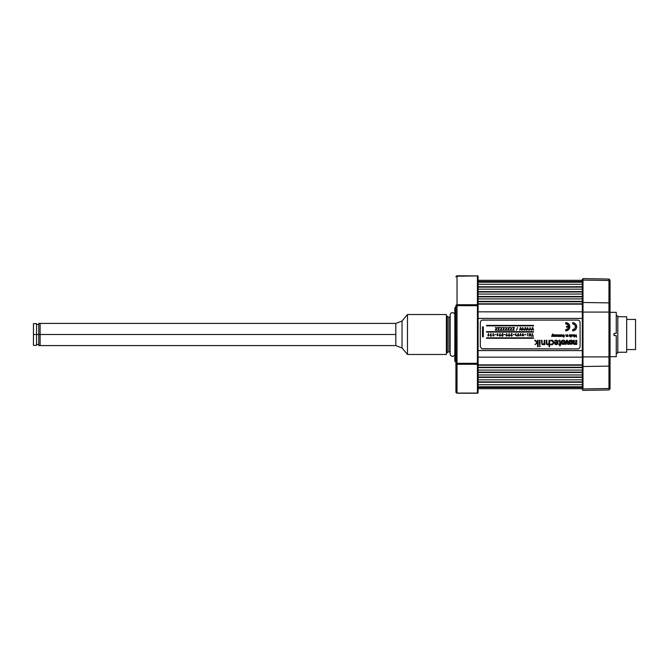 <?xml version="1.0" encoding="UTF-8"?>
<svg xmlns="http://www.w3.org/2000/svg" width="669" height="669" viewBox="0 0 669 669"><rect width="100%" height="100%" fill="white"/><g stroke="black" fill="none" stroke-linecap="round" stroke-linejoin="round"><path stroke-width="1" d="M582.323 387.51L478.092 387.51L582.323 387.51M478.092 387.15L582.323 387.15L478.092 387.15M582.323 386.766L478.092 386.766L582.323 386.766M582.323 384.717L478.092 384.717L582.323 384.717M478.092 382.275L582.323 382.275L478.092 382.275M582.323 381.89L478.092 381.89L582.323 381.89M582.323 379.833L478.092 379.833L582.323 379.833M478.092 377.4L582.323 377.4L478.092 377.4M582.323 377.015L478.092 377.015L582.323 377.015M582.323 374.958L478.092 374.958L582.323 374.958M478.092 372.516L582.323 372.516L478.092 372.516M582.323 372.131L478.092 372.131L582.323 372.131M582.323 370.074L478.092 370.074L582.323 370.074M478.092 367.641L582.323 367.641L478.092 367.641M582.323 367.256L478.092 367.256L582.323 367.256M610.044 280.487L610.044 365.157A1.112 0.962 180 0 1 608.957 366.119L608.957 388.522L583 388.915L582.992 366.512L583 388.915A0.669 0.577 180 0 1 582.323 388.338A0.669 0.577 0 0 0 582.992 388.915L582.992 366.512A0.669 0.577 180 0 1 582.323 365.935L582.323 365.174L478.092 365.199L582.323 365.199L582.323 356.903L582.992 356.903L583 312.097L582.323 312.097L582.323 365.935A0.669 0.577 0 0 0 582.992 366.512L582.992 356.903L582.323 356.903L582.323 279.349M478.092 364.848L582.323 364.848L478.092 364.848M582.323 357.162L478.092 357.162L582.323 357.162M478.092 350.581L582.323 350.581L478.092 350.581M582.323 318.419L478.092 318.419L582.323 318.419M478.092 311.838L582.323 311.838L478.092 311.838M582.323 304.152L478.092 304.152L582.323 304.152M478.092 303.801L582.323 303.801L478.092 303.801M582.323 301.744L478.092 301.744L582.323 301.744M582.323 301.359L478.092 301.359L582.323 301.359M478.092 298.926L582.323 298.926L478.092 298.926M582.323 296.869L478.092 296.869L582.323 296.869M582.323 296.484L478.092 296.484L582.323 296.484M478.092 294.042L582.323 294.042L478.092 294.042M582.323 291.985L478.092 291.985L582.323 291.985M582.323 291.6L478.092 291.6L582.323 291.6M478.092 289.167L582.323 289.167L478.092 289.167M582.323 287.11L478.092 287.11L582.323 287.11M582.323 286.725L478.092 286.725L582.323 286.725M478.092 284.283L582.323 284.283L478.092 284.283M582.323 282.234L478.092 282.234L582.323 282.234M582.323 281.85L478.092 281.85L582.323 281.85M582.323 281.49L478.092 281.49L582.323 281.49L582.323 280.662L582.323 312.097L582.992 312.097L583 388.915L608.957 388.522A1.112 0.962 0 0 0 610.044 387.56L610.044 388.513M456.241 276.205L477.432 275.921L457.027 275.77L477.432 275.921A0.669 0.577 0 0 1 478.092 276.498L478.092 276.439A0.669 0.669 0 0 0 477.432 275.77A0.669 0.669 0 0 1 478.092 276.439L478.092 276.498A0.669 0.577 180 0 0 477.432 275.921L477.432 304.729A0.669 0.577 0 0 1 478.092 305.307L478.092 276.498L478.092 305.307A0.669 0.577 180 0 0 477.432 304.729L477.432 363.309L478.092 363.309L478.092 305.691L477.432 305.691L478.092 305.691L478.092 363.309L477.432 363.309L477.432 364.271A0.669 0.577 -0 0 0 478.092 363.693L478.092 363.693A0.669 0.577 180 0 1 477.432 364.271L477.432 393.079A0.669 0.577 -0 0 0 478.092 392.502L478.092 363.693L478.092 392.502A0.669 0.577 180 0 1 477.432 393.079L477.432 393.23A0.669 0.669 0 0 0 478.092 392.561A0.669 0.669 0 0 1 477.432 393.23L457.027 393.079L457.027 364.271A1.112 0.962 180 0 1 455.915 363.309L455.915 392.118A1.112 0.962 -0 0 0 457.027 393.079L456.241 392.795M455.597 307.104A1.112 1.112 0 0 0 455.915 306.318A1.112 1.112 0 0 1 455.597 307.104L454.811 307.891L455.597 307.104L455.597 361.896L454.811 361.109L454.811 307.891L454.811 361.109L455.597 361.896L455.597 307.104M455.915 362.682A1.112 1.112 0 0 0 455.597 361.896A1.112 1.112 0 0 1 455.915 362.682M477.432 393.23L457.027 393.23L455.999 392.486L455.915 305.691A1.112 0.962 0 0 1 457.027 304.729L457.027 275.921A1.112 0.962 180 0 0 455.915 276.882L457.027 275.77M457.027 304.729L457.027 305.691L477.432 305.691L477.432 304.729L457.027 304.729L477.432 304.729L477.432 275.921L457.027 275.921L457.027 304.729M457.027 393.079L477.432 393.079L477.432 364.271L457.027 364.271L457.027 393.079M457.027 363.309L457.027 364.271L477.432 364.271L477.432 363.309L457.027 363.309L477.432 363.309L477.432 305.691L457.027 305.691L457.027 363.309L457.027 305.691L455.915 305.691L455.915 363.309L457.027 363.309M407.471 354.461L402.027 347.972L407.471 354.461L446.382 354.461L407.471 354.461L407.471 314.539L446.382 314.539L407.471 314.539L407.471 354.461M402.027 321.028L407.471 314.539L402.027 321.028L395.814 323.411L402.027 321.028L402.027 347.972L395.814 345.589L402.027 347.972M446.382 354.461L446.382 314.539M447.344 352.797A1.773 1.773 0 0 1 448.882 351.911A1.773 1.773 0 0 0 447.344 352.797L447.344 316.203A1.773 1.773 0 0 0 448.882 317.089L448.882 351.911L450.17 351.911L448.882 351.911L448.882 317.089L450.17 317.089L448.882 317.089A1.773 1.773 0 0 1 447.344 316.203M40.107 334.5L40.107 345.589L40.107 334.5L395.814 334.5L33.45 334.5L33.45 345.363L36.552 345.363L36.552 334.5L38.769 334.5L38.769 345.589L38.769 323.411L38.769 334.5L40.107 334.5L40.107 345.589L395.814 345.589L395.814 323.411L40.107 323.411L40.107 334.5M447.344 334.5L446.382 334.5L447.344 334.5M33.45 345.363L33.45 323.637L33.45 334.5L36.552 334.5L36.552 323.637L36.552 345.363M635.55 319.422L626.677 319.422L635.55 319.422L635.55 349.578L635.55 319.422M626.677 349.578L635.55 349.578L626.677 349.578M626.677 316.755L617.805 316.755L626.677 316.755L626.677 352.245L617.805 352.245L626.677 352.245L626.677 316.755M617.805 353.132L617.805 315.868L616.258 315.868L617.805 315.868L617.805 353.132L616.258 353.132L617.805 353.132M616.258 356.677L610.044 356.677L616.258 356.677L616.258 335.612L614.042 335.612L614.042 333.388L616.258 333.388L616.258 312.323L616.258 333.388L614.042 333.388L614.042 335.612L616.258 335.612L616.258 356.677M610.044 312.323L616.258 312.323L610.044 312.323M610.044 290.145L610.044 281.44A1.112 0.962 180 0 0 608.957 280.478L608.957 366.119A1.112 0.962 -0 0 0 610.044 365.157L610.044 387.56L610.044 356.903L608.957 356.903L610.044 356.903L610.044 312.097L608.957 312.097L610.044 312.097L610.044 303.843A1.112 0.962 180 0 0 608.957 302.881A1.112 0.962 0 0 1 610.044 303.843L610.044 281.44A1.112 0.962 0 0 0 608.957 280.478L583 280.085L582.992 302.488L583 280.085L583 312.097L608.957 312.097L583 312.097L582.992 302.488L608.957 302.881L583 302.488A0.669 0.577 180 0 0 582.323 303.065A0.669 0.577 -0 0 1 582.992 302.488L582.992 280.085L608.957 280.478L608.957 279.048L608.957 356.903L583 356.903L608.957 356.903L608.957 366.119L583 366.512L608.957 366.119L608.957 388.522A1.112 0.962 180 0 0 610.044 387.56L610.044 378.855M610.044 388.84L608.957 389.952L583 390.403L582.323 389.734L582.323 365.935L582.323 389.734L582.323 388.697L478.092 388.697M478.092 280.303L582.323 280.303L582.992 278.597L583 280.085A0.669 0.577 180 0 0 582.323 280.662A0.669 0.577 0 0 1 582.992 280.085L582.992 278.597L608.957 279.048L610.044 280.16M582.323 279.266L582.323 280.662M518.258 333.505L518.132 334.617L518.952 335.336L518.115 336.198L517.471 335.378L518.258 333.505M517.848 335.37L518.341 335.796L518.5 335.069L517.865 335.194L518.207 335.821M569.812 326.74L569.812 326.74A4.106 4.106 0 0 1 565.715 330.846A4.106 4.106 0 0 0 569.737 327.542L569.737 325.945A4.106 4.106 0 0 0 565.715 322.642A4.106 4.106 0 0 1 569.812 326.74L568.608 323.838L565.715 322.642L565.715 323.871L567.588 324.574L568.55 326.33L566.534 326.33L566.534 327.149L568.55 327.149L567.588 328.914L565.715 329.616L565.715 330.846L568.608 329.641L569.812 326.74M483.302 326.857L482.533 326.857L482.533 336.833L483.302 336.833L483.302 326.857L482.533 326.857L482.533 336.833L483.302 336.833M486.522 325.853L533.536 325.853L486.522 325.853L486.522 325.41L533.536 325.41L533.536 325.853M533.536 325.41L486.522 325.41M557.018 336.248L559.359 336.465L559.359 334.726L558.657 336.156L558.306 334.726L557.611 336.156L556.917 334.726L557.503 336.499M559.359 334.726L559.359 336.465M560.655 336.465L560.655 334.726L559.51 336.365L560.313 336.465M562.428 335.922L561.5 336.448L561.074 335.453L562.119 335.453L561.107 334.96L561.776 334.692L562.453 335.478M562.01 336.081L561.416 335.738L562.01 336.081M572.681 329.616L572.681 330.846L573.475 330.762L576.093 329.023L576.778 326.74L576.093 324.465L574.253 322.951L572.681 322.642L572.681 323.871L574.713 324.708L575.499 326.179L574.713 328.772L572.681 329.616L572.681 330.846L573.475 330.762M573.475 322.717L572.681 322.642L572.681 323.871M497.811 327.517L499.015 327.894L497.811 330.177L499.442 330.177L498.288 329.834L499.459 327.517L497.811 327.894L499.015 327.894M504.409 327.852L502.762 327.517L503.966 327.894L502.762 330.177L504.393 330.177L503.239 329.834L504.409 327.852M502.762 330.177L504.393 330.177M507.712 327.894L508.925 327.894L507.712 330.177L509.352 330.177L508.189 329.834L509.368 327.517L507.712 327.894L508.925 327.894M508.189 329.834L509.368 327.852M514.319 327.852L512.663 327.517L513.876 327.894L512.663 330.177L514.302 330.177L513.148 329.834L514.319 327.852M514.319 327.517L512.663 327.517M502.327 334.617L502.854 333.505L502.319 334.617L503.038 334.885L503.013 335.863L502.235 336.189L501.658 335.453L502.854 333.505M502.536 334.952L502.051 335.194M502.11 335.687L502.034 335.269L502.728 335.587M502.896 336.005L502.302 336.198M502.444 333.505L501.708 335.027M506.843 333.505L506.717 334.617L507.537 335.336L506.701 336.198L506.057 335.261L506.843 333.505M506.425 335.37L506.859 335.821L507.152 335.278L506.726 334.926L506.433 335.453M511.517 333.505L511.392 334.617L512.211 335.336L511.517 336.198L510.756 335.144L511.936 333.505M511.183 335.687L511.835 335.278L511.124 335.194M525.617 334.709L524.555 334.709L525.617 334.341M558.774 344.66L558.774 344.192L559.736 344.192L559.71 341.115L558.682 340.764L559.309 340.187L560.221 340.856L560.288 344.192L561.115 344.192L560.288 344.66L560.288 345.722L559.736 345.906L559.736 344.66L558.774 344.66L559.736 344.66M559.602 340.872L559.05 340.663M559.309 340.187L559.853 340.312M559.736 341.249L559.736 344.192L558.774 344.192M551.005 344.686L551.649 344.744L550.637 344.568L550.679 344.05L552.234 344.15L553.096 343.155L552.669 341.081L550.679 340.856L550.637 340.345L552.142 340.228L553.355 341.056L553.706 342.913L552.845 344.384L551.164 344.711M552.126 340.738L553.096 341.792M544.792 343.598L544.792 340.27L544.248 340.27L544.106 343.515L543.002 344.267L542.116 343.682L541.999 340.27L541.455 340.27L541.89 344.384L543.345 344.702L544.315 343.849L544.315 344.66L544.825 344.66L544.792 343.598M543.981 343.757L543.287 344.242M482.533 348.917L577.891 348.917L481.68 348.75L480.309 346.701L480.309 322.307L480.961 320.735L482.098 320.133L577.891 320.091L482.533 320.091L577.891 320.091L579.12 320.459L580.065 321.873L580.107 346.701L579.454 348.273L578.325 348.875L482.533 348.917M575.725 344.393L575.725 343.916L575.725 344.393L576.778 344.393L576.778 340.379L575.708 340.379L575.683 343.021L574.964 343.607L574.303 343.189L574.261 340.379L573.191 340.379L573.509 344.142L574.688 344.493L575.725 343.916M575.708 340.379L576.778 340.379M562.253 342.244L562.554 341.257L563.624 341.09L564.134 342.244L563.189 343.49L562.294 342.687L563.189 343.49L564.134 342.244L564.017 342.938M564.051 342.854L563.081 343.481M564.126 342.026L564.109 342.62M565.196 342.662L565.012 341.157L564.017 340.228L562.37 340.228L561.433 341.031L561.274 343.072L562.37 344.259L564.703 343.799L565.23 342.244L563.189 344.393L564.419 344.042M564.695 343.807L565.096 343.113M537.542 340.27L537.542 342.478L535.443 340.27L534.715 340.27L537.04 342.662L534.966 344.66L537.542 342.787L537.542 346.734L538.085 346.734L538.085 340.27L537.542 340.27L537.542 342.478M537.542 342.787L537.542 346.734M549.584 346.734L549.584 340.27L549.04 340.27L548.831 343.598L547.794 344.267L546.916 343.749L546.79 340.27L546.247 340.27L546.456 344.075L547.702 344.744L549.04 343.891L549.04 346.734L549.584 346.734M547.702 344.744L546.54 344.226L547.367 344.719M557.545 344.109L558.046 342.461L557.603 340.847L556.524 340.228L554.852 340.437L554.852 340.981L556.926 340.922L557.503 342.277L554.551 342.277L555.053 344.242L556.625 344.702L557.938 343.331L557.545 344.109M557.152 343.782L555.713 344.15L555.094 342.737L557.503 342.737L557.152 343.782L557.503 342.737L557.152 343.782L557.503 342.737L555.094 342.737M557.503 342.277L554.551 342.277M557.938 343.331L558.021 342.904L557.938 343.331M557.603 340.847L558.046 342.461L557.762 341.106M532.808 335.821L532.432 333.505L532.432 335.821L531.73 336.164L533.511 336.164L532.808 335.821M531.73 336.164L533.511 336.164M522.941 333.505L523.501 335.863L522.196 335.704L522.941 333.505L522.246 334.918M522.522 335.37L523.25 335.478L522.89 334.918L522.522 335.453M509.184 333.505L509.05 334.617L509.87 335.428L509.042 336.198L508.39 335.378L509.184 333.505M508.766 335.37L509.201 335.821L509.494 335.278L509.059 334.926L508.774 335.453M508.841 336.147L508.398 335.453M500.061 335.821L499.693 335.37L500.186 335.796L500.345 335.069L499.71 335.194L500.061 335.821L499.693 335.37M500.103 333.505L499.977 334.617L500.797 335.428L499.96 336.198L499.317 335.378L500.103 333.505M499.417 334.918L499.317 335.378L499.417 334.918M501.934 327.852L500.287 327.517L501.491 327.894L500.287 330.177L501.917 330.177L500.763 329.834L501.934 327.852M500.287 330.177L501.917 330.177M496.983 327.852L495.328 327.517L496.54 327.894L495.328 330.177L496.967 330.177L495.813 329.834L496.983 327.852M496.54 327.894L495.328 329.876M566.534 327.149L568.55 327.149M568.55 326.33A2.868 2.868 0 0 0 565.715 323.871A2.868 2.868 0 0 1 568.55 326.33M572.731 335.922L572.731 334.726L572.831 336.29L574.002 336.256L573.074 335.738M573.074 334.726L574.044 335.018L573.542 335.738M570.122 336.081L569.52 335.738L570.122 336.081M570.231 335.453L569.486 334.759L570.381 334.935L570.54 335.922L569.938 336.499L569.227 336.039L569.177 335.453L570.113 335.127M563.674 336.055L563.49 335.11L564.118 335.345L564.118 336.549L562.855 336.457L563.8 337.184L564.519 335.947L563.683 334.692L562.846 335.47L562.846 336.055L563.674 336.055L562.846 336.055M555.521 334.86L556.441 334.926L555.521 335.938L556.449 336.256L555.278 336.29L555.554 334.818M555.931 335.453L556.182 335.11L555.571 335.085L555.931 335.453M555.88 336.499L556.34 336.373M554.35 334.726L554.693 336.465L554.693 334.726M554.35 335.771L553.781 336.03L553.372 334.726L553.464 336.248L554.693 336.465M552.577 334.065L551.599 336.465L552.351 335.244L553.112 336.465L552.51 334.793L552.903 334.032L552.477 334.124M552.753 336.465L552.36 335.244M533.536 337.828L486.572 337.828L533.536 337.828L533.536 338.271L486.572 338.271L486.572 337.828M486.572 338.271L533.536 338.271M533.536 331.623L486.522 331.623L486.522 332.067L533.536 332.067L533.536 331.623L486.522 331.623M486.522 332.067L533.536 332.067M564.168 335.704L564.168 336.29M566.777 335.771L566.2 336.03L565.79 334.726L566.342 336.499L567.12 336.465L567.12 334.726L566.727 335.997M567.596 334.726L567.939 336.465L567.596 334.726M569.461 335.186L569.904 335.01M568.433 327.651L568.232 328.119M565.715 330.846L566.509 330.762M568.608 329.641L569.737 327.542M569.737 325.945L569.118 324.465M566.509 322.717L565.715 322.642M568.232 325.368L568.433 325.836M517.614 327.484L516.476 330.21L517.614 327.484M532.432 327.517L531.663 330.177L532.624 328.997L533.586 330.177L532.808 327.517L532.432 328.613M490.26 335.144L491.029 333.505L490.895 334.617M490.569 336.072L490.243 335.261M491.539 335.938L491.096 336.189M496.047 334.341L494.985 334.709L496.047 334.341M509.753 335.863L509.87 335.428M514.202 334.341L513.14 334.709L514.202 334.341M518.826 335.863L518.943 335.177M523.501 335.863L523.626 335.428M527.473 335.771L527.473 333.505M554.634 343.348L555.053 344.242M558.046 342.461L558.03 342.043M556.524 340.228L556.098 340.187M546.247 342.879L546.305 343.573M563.189 344.393L563.607 344.359M565.221 342.453L565.196 341.826M564.017 340.228L563.398 340.103M575.591 343.247L574.88 343.607M568.717 342.244L569.244 343.791L570.966 344.384L572.271 343.799L572.764 341.826L571.577 340.228L569.929 340.228L568.834 341.416L568.834 343.072M552.067 344.702L552.845 344.384M553.74 342.461L553.706 342.043M553.614 341.633L553.096 340.713M529.43 335.027L530.475 335.027L530.851 336.164L530.851 333.505L530.475 334.684L529.43 334.684L529.062 333.505L529.062 336.164L529.43 335.027L530.475 335.027M519.863 335.027L520.599 333.505L520.574 334.592M520.733 334.584L521.151 334.818M515.23 334.918L515.924 333.505L515.799 334.617M516.61 335.336L516.376 336.005M511.969 336.005L512.211 335.336M506.107 335.027L506.065 335.537M501.658 335.378L501.984 336.072M497 335.144L497.769 333.505L497.744 334.592M492.677 334.918L493.371 333.505L493.237 334.617M494.056 335.336L493.814 336.005M488.002 334.918L488.688 333.505L488.663 334.592M487.902 335.378L488.228 336.072L487.952 335.027M525.215 327.517L524.437 330.177L525.399 328.997L526.361 330.177L525.583 327.517L525.215 328.613M520.398 327.517L519.621 330.177L520.582 328.997L521.544 330.177L520.766 327.517L520.398 328.613M574.253 330.536L574.955 330.152M575.583 329.641L576.703 327.542L576.093 324.465M573.241 323.921L574.278 324.356M574.713 324.708L575.549 326.74L574.713 328.772M574.278 329.131L573.241 329.558M576.185 336.248L575.683 335.077L574.88 336.248L574.537 334.726L574.537 337.168L575.516 335.57L576.527 337.168L576.185 334.726L576.185 336.248M571.267 336.298L570.925 337.168L570.925 334.726L571.569 334.709M515.506 335.37L516.234 335.478L515.941 334.926L515.506 335.37M572.58 341.157L571.577 340.228M570.866 341.006L571.635 341.7L571.502 343.097L570.64 343.481L569.913 342.896L569.921 341.591L570.757 340.998L569.821 342.244M571.694 342.026L570.64 343.481M570.975 343.465L571.702 342.244M571.284 335.311L571.267 335.796M571.677 336.147L571.903 335.595M488.78 334.952L488.295 335.194M488.353 335.687L488.278 335.269L488.972 335.587M493.454 334.952L492.969 335.194M493.028 335.687L492.961 335.269L493.647 335.587M520.181 335.37L520.616 335.821L520.908 335.278L520.474 334.926L520.189 335.453M567.504 340.304L566.409 340.304L564.971 344.318L566.108 344.318L566.936 341.441L567.764 344.318L568.951 344.318L567.504 340.304M497.351 335.37L497.636 335.821L498.087 335.37L497.719 334.918L497.351 335.37M506.893 327.852L505.237 327.517L506.45 327.894L505.237 330.177L506.876 330.177L505.714 329.834L506.893 327.852M511.844 327.852L510.188 327.517L511.4 327.894L510.188 330.177L511.827 330.177L510.673 329.834L511.844 327.852M523.175 328.613L522.807 327.517L522.029 330.177L522.991 328.997L523.952 330.177L523.175 328.613M527.992 328.613L527.615 327.517L526.846 330.177L527.808 328.997L528.769 330.177L527.992 328.613M530.4 328.613L530.024 327.517L529.254 330.177L530.216 328.997L531.178 330.177L530.4 328.613M490.611 335.37L491.33 335.537L491.054 334.926L490.611 335.37M505.128 334.709L504.058 334.341L505.128 334.709M530.475 334.684L529.43 334.684M539.465 345.865L539.465 346.567L540.008 346.567L540.008 345.865L539.465 345.865M540.008 344.66L540.008 340.27L539.465 340.27L539.465 344.66L540.008 344.66M454.811 314.865A2.325 2.325 0 0 0 450.17 314.865L450.17 354.135A2.325 2.325 0 0 0 454.811 354.135A2.325 2.325 0 0 1 450.17 354.135L450.17 314.865A2.325 2.325 0 0 1 454.811 314.865M446.382 345.589L447.344 345.589M446.382 323.411L447.344 323.411M36.552 344.476L38.769 344.476M36.552 324.524L38.769 324.524M33.45 323.637L36.552 323.637M38.769 345.589L40.107 345.589M38.769 323.411L40.107 323.411"/></g></svg>
